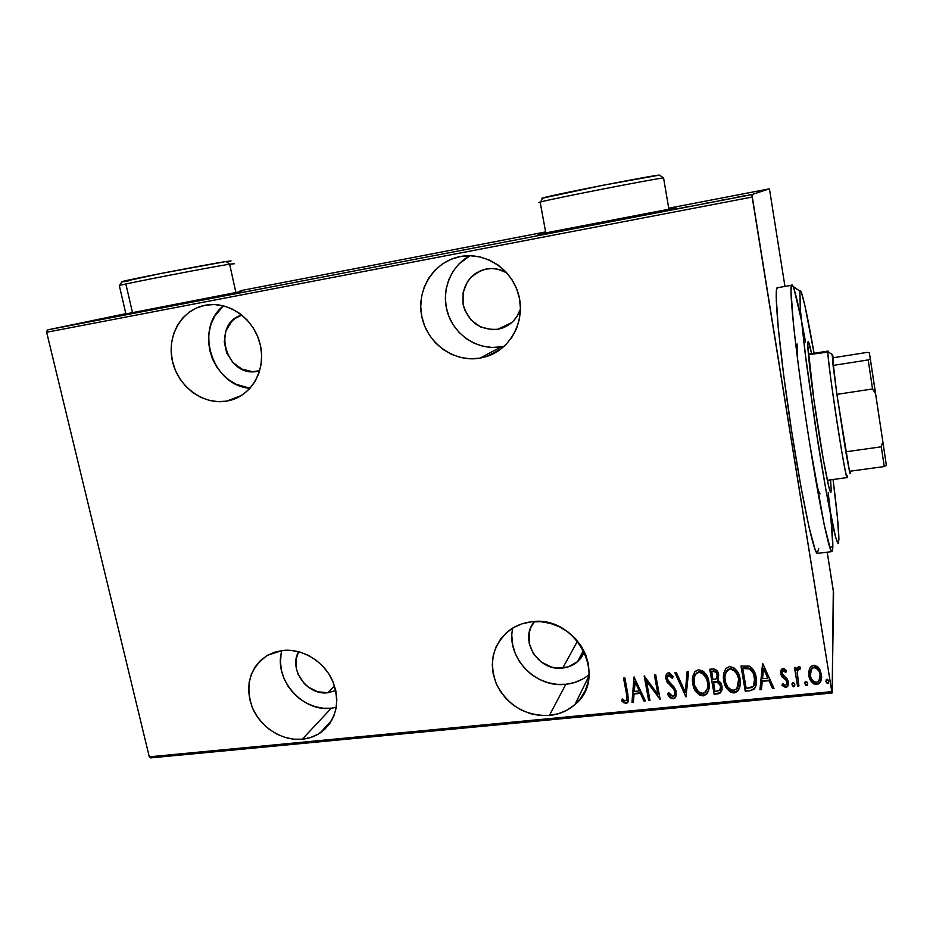 <?xml version="1.0" encoding="UTF-8"?>
<svg xmlns="http://www.w3.org/2000/svg" width="933" height="933" viewBox="0 0 933 933"><rect width="100%" height="100%" fill="white"/><g stroke="black" fill="none" stroke-linecap="round" stroke-linejoin="round"><path stroke-width="1.4" d="M511.914 636.504L512.753 645.17L515.284 653.636L519.413 661.567L524.987 668.693L531.798 674.734L539.589 679.469L548.068 682.711L556.919 684.344L565.818 684.297L549.362 715.471C525.676 716.101 508.135 705.873 496.741 684.799C488.239 662.605 492.717 644.26 510.188 629.74C516.369 625.413 523.366 622.778 531.18 621.833L522.06 623.815L513.675 627.512L506.351 632.796L500.356 639.432L495.924 647.175L493.195 655.712L492.274 664.728L493.184 673.883L495.889 682.816L500.275 691.225L506.176 698.77L513.383 705.185L521.629 710.223L530.597 713.698L539.962 715.471L549.362 715.471L558.459 713.687L566.891 710.176L574.343 705.068L580.513 698.537L585.154 690.84L588.082 682.268L589.166 673.148L588.361 663.83L585.691 654.698L581.247 646.102L575.218 638.382L567.824 631.851L559.38 626.778L550.213 623.337L540.685 621.67L531.18 621.833C575.999 614.38 609.156 677.533 574.938 704.555C567.731 710.818 559.217 714.456 549.362 715.471L565.818 684.297C574.693 683.329 582.46 680.099 589.12 674.606M281.043 654.476L280.506 662.593L281.556 670.827L284.145 678.874L288.192 686.431L293.51 693.219L299.925 698.992L307.202 703.517L315.051 706.643L323.191 708.229L331.308 708.217L302.257 739.228C282.128 741.21 260.4 727.32 252.272 707.401C244.738 684.81 249.939 667.387 267.876 655.118L282.419 650.488L274.22 652.319L266.745 655.782L260.284 660.739L255.082 667.002L251.327 674.302L249.146 682.385L248.633 690.91L249.776 699.587L252.551 708.065L256.832 716.043L262.465 723.215L269.229 729.326L276.891 734.131L285.16 737.467L293.72 739.181L302.257 739.228L310.444 737.571L317.966 734.283L324.544 729.478L329.909 723.32L333.839 716.054L336.183 707.949L336.836 699.318L335.775 690.502L333.023 681.848L328.684 673.696L322.946 666.36L316.019 660.156L308.182 655.304L299.738 652.004L291.038 650.383L282.419 650.488C301.965 648.155 323.658 661.1 332.428 680.484C340.638 702.386 336.568 719.856 320.217 732.883C314.864 736.452 308.881 738.563 302.257 739.228L331.308 708.217L336.277 707.377M226.696 401.132L241.565 395.417L226.696 401.132L235.058 398.764L242.732 394.647L249.403 388.933L254.826 381.819L258.768 373.585L261.065 364.535L261.637 355.03L260.435 345.443L257.508 336.137L252.96 327.495L246.988 319.844L239.804 313.511L231.711 308.741L223.022 305.697L214.1 304.52L205.365 305.219C228.118 300.718 253.403 318.188 259.852 343.041C266.593 367.847 253.135 394.018 231.081 400.129L226.696 401.132C203.289 405.249 178.11 386.67 172.465 361.293C166.482 335.973 181.608 309.593 205.26 305.231L196.886 307.808L189.271 312.123L182.716 318.001L177.48 325.22L173.725 333.489L171.602 342.481L171.182 351.869L172.465 361.293L175.416 370.389L179.894 378.833L185.749 386.309L192.758 392.536L200.665 397.283L209.167 400.362L217.949 401.668L226.696 401.132M501.161 346.819C478.979 350.691 455.654 336.312 448.12 314.304C440.423 292.367 449.893 266.395 469.952 255.712L458.791 264.132L453.018 271.41L448.761 279.713L446.172 288.729L445.344 298.117L446.289 307.528L448.983 316.602L453.298 324.999L459.094 332.416L466.138 338.574L474.186 343.239L482.921 346.236L492.029 347.449L501.161 346.819L479.97 358.167C453.974 362.727 426.964 343.239 421.774 316.369C416.188 289.568 433.938 261.415 460.249 256.552L450.884 259.362L442.312 264.016L434.836 270.325L428.76 278.046L424.282 286.851L421.576 296.426L420.736 306.386L421.774 316.369L424.643 326.002L429.25 334.912L435.408 342.796L442.883 349.339L451.409 354.307L460.657 357.502L470.302 358.808L479.97 358.167L489.312 355.578L497.942 351.146L505.546 345.023L511.82 337.431L516.52 328.661L519.436 319.028L520.462 308.928L519.529 298.747L516.672 288.892L512.019 279.76L505.721 271.69L498.059 265.03L489.312 260.027L479.842 256.89L470.022 255.712L460.389 256.528C485.347 251.642 512.217 269.357 518.736 295.225C525.547 321.01 510.701 348.907 486.758 356.499L479.97 358.167L501.161 346.819L504.368 346.155M702.234 672.553L704.135 672.098M661.707 211.628L676.028 208.584M539.157 234.183L675.912 207.872L539.099 234.405C537.116 234.719 537.14 234.638 539.157 234.183L545.77 232.76L539.157 234.183M241.752 291.388L118.783 315.307L241.752 291.388M486.256 269.019C493.475 267.759 500.31 269.031 506.771 272.821L497.872 269.24L492.064 268.529L485.568 269.159C468.716 274.734 461.264 286.629 463.211 304.823C468.646 322.293 480.168 330.434 497.802 329.256L511.657 322.62L497.802 329.256L492.041 329.676L480.763 327.04L471.212 320.206L464.832 310.211L463.141 304.473L463.095 292.6L467.445 281.696L471.107 277.124L475.573 273.404L480.693 270.663L486.256 269.019M520.462 309.021C517.104 318.829 510.643 325.325 501.079 328.486L497.802 329.256L503.354 327.693L508.497 325.034L513.01 321.372L516.73 316.847L520.462 309.021M259.677 370.774L257.415 371.287C226.124 378.297 210.741 323.798 241.799 315.039L235.314 318.316L231.361 321.803L225.891 331.005L224.27 341.968L226.731 353.036L232.888 362.54L241.81 369.071L252.178 371.637L259.677 370.774M335.775 690.525L327.915 692.741L334.539 685.93L327.915 692.741C307.295 695.843 288.297 669.264 298.607 651.689L296.193 658.85L296.496 669.159L298.128 674.244L304.041 683.318L308.1 686.956L317.652 691.785L327.915 692.741L335.775 690.525M584.501 651.969L577.457 661.777C573.27 665.311 568.349 667.387 562.704 668.028L577.574 641.053L562.704 668.028C538.061 671.748 518.34 639.327 534.527 621.565L530.912 627.384L529.256 632.481L529.186 643.35L533.384 653.718L541.21 662.033L551.496 667.06L557.094 668.075L568.127 666.908L577.585 661.672L581.247 657.753L584.501 651.969M516.311 287.994L517.582 291.341L516.311 287.994M833.297 590.519L827.209 552.196L833.577 592.852L832.166 692.986L833.297 590.519M784.898 286.058L769.748 190.752L784.898 286.058M831.804 691.645L149.292 756.826L46.65 332.253L752.173 197.061L831.804 691.645L751.928 194.577L47.303 329.944L125.85 313.663L47.303 329.944L751.928 194.577L769.352 188.839L751.928 194.577L752.173 197.061L46.65 332.253L47.303 329.944L46.65 332.253L149.292 756.826L831.804 691.645L832.166 692.986L831.804 691.645M809.506 668.856L808.736 672.192L809.238 677.16L811.255 681.475L813.576 683.784L816.352 684.589L819.034 683.714L820.795 681.37L821.705 677.486L819.792 669.404L817.763 666.838L814.392 665.287L812.211 665.695L809.786 668.226L808.911 675.62C809.424 680.53 812.048 683.504 816.772 684.565L820.014 682.723L821.518 674.372L818.777 667.911L813.634 665.311L810.509 667.072L809.506 668.856M797.54 686.105L798.928 685.977L797.225 672.11L798.03 669.777L799.978 669.346L800.456 667.282L799.371 666.803L797.89 667.235L796.327 670.162L795.872 667.433L794.484 667.573L797.54 686.105L794.613 667.562L797.54 686.105L798.928 685.977L797.144 673.358L798.065 669.731L799.978 669.346L800.456 667.282L798.975 666.792L797.412 667.713L796.327 670.162L795.872 667.433L794.484 667.573L797.54 686.105M782.95 668.401L780.781 670.477L780.816 674.302L782.192 677.043L786.309 680.414L787.055 683.131L785.854 685.184L784.513 685.195L782.6 683.609L781.936 685.417L785.761 687.574L787.849 686.105L788.478 682.769L787.347 679.096L782.134 673.778L782.88 670.804L785.819 672.413L786.531 670.722L784.035 668.588L781.422 669.229L780.664 673.568L781.679 676.367L786.309 680.414L787.009 682.14L786.461 684.694L785.341 685.312L782.6 683.609L781.936 685.417L785.761 687.574L787.51 686.606L788.385 681.906L787.347 679.096L782.717 674.979L782.029 673.346L782.495 671.119L783.277 670.687L785.819 672.413L786.531 670.722L782.95 668.401M750.155 690.712L754.051 689.254L755.987 685.755L756.418 679.714L754.82 672.751L752.185 668.261L749.339 666.139L740.965 666.069L745.257 691.19L750.155 690.712L745.35 690.642L750.155 690.712L754.505 688.787C756.511 685.393 757.06 681.696 756.15 677.673C755.707 672.81 753.444 668.973 749.339 666.139L740.965 666.069L745.257 691.19L741.152 666.057L745.35 690.642L750.155 690.712M714.118 694.21L720.486 692.881L722.025 689.779L721.99 686.245L720.708 682.699L717.78 680.169L718.702 675.387L716.871 670.535L713.873 668.926L709.756 669.253L714.118 694.21L709.978 669.229L714.118 694.21L718.282 693.814L720.731 692.624L721.99 686.245L717.78 680.169L718.597 674.676C718.2 671.049 716.229 669.148 712.707 668.961L709.756 669.253L714.118 694.21M686 696.951L688.601 671.422L687.143 671.562L685.323 692.158L676.378 672.67L674.921 672.81L686 696.951L675.317 672.775L686 696.951L688.601 671.422L687.143 671.562L685.323 692.158L676.378 672.67L674.921 672.81L686 696.951M649.974 700.45L646.452 681.09L660.167 699.458L655.701 674.769L654.383 674.909L657.905 694.374L644.178 675.947L648.668 700.578L649.974 700.45L646.452 681.09L660.167 699.458L655.701 674.769L654.383 674.909L657.905 694.374L644.178 675.947L648.668 700.578L649.974 700.45M626.568 694.385L626.684 700.147L625.075 700.846L622.264 698.992L621.821 700.951L623.652 702.654L626.3 703.365L627.991 702.036L628.55 699.598L624.853 677.918L623.547 678.058L626.778 693.849L623.862 678.023L626.778 693.849L626.381 700.543L624.562 700.648L622.264 698.992L621.821 700.951L625.985 703.412L627.442 702.771L627.909 694.502L624.853 677.918L623.547 678.058L626.568 694.385M634.008 676.985L631.991 702.199L633.414 702.059L634.055 694L640.423 693.371L643.957 701.033L645.379 700.893L634.008 676.985L631.991 702.199L633.414 702.059L634.055 694L640.423 693.371L643.957 701.033L645.379 700.893L634.008 676.985M674.909 694.082L675.119 691.283L674.092 695.621L672.716 696.31L668.634 692.519L667.562 693.895C668.576 696.624 670.43 698.281 673.136 698.84L675.049 697.861L676.063 695.995L676.017 690.63L673.766 686.606L668.215 681.137L667.118 677.696L668.809 675.375L672.261 678.268L673.241 676.612L669.299 672.856L667.596 673.101L665.999 675.282L665.765 678.046L666.873 681.801L673.603 688.939L675.025 692.531L674.442 695.19L672.716 696.31L670.745 695.447L668.634 692.519L667.562 693.895L671.224 698.42L673.311 698.292C670.675 697.767 668.844 696.193 667.841 693.534L670.314 697.068M692.834 683.772L694.817 689.779L698.992 694.758L703.167 695.925L706.806 693.954L708.905 689.3L708.905 682.046L706.922 675.935L702.689 670.897L698.444 669.766L694.84 671.818L692.636 677.533L692.986 683.236L693.184 675.002L692.834 683.772C693.557 690.292 697.009 694.35 703.167 695.925L706.573 694.222C709.103 690.607 709.885 686.548 708.905 682.046C708.205 675.399 704.707 671.305 698.444 669.766L695.248 671.363C692.624 675.025 691.82 679.166 692.834 683.772M739.846 686.711L737.875 690.49L734.294 692.368L737.77 691.038C740.231 687.423 740.989 683.388 740.044 678.944C739.356 672.25 735.845 668.133 729.513 666.582L726.142 668.343C723.588 672.017 722.795 676.133 723.775 680.682L726.889 688.589L729.956 691.738L733.07 692.916L735.262 692.706L737.863 690.933L739.741 687.248L740.37 683.143L738.936 674.792L736.918 670.909L733.805 667.725L729.513 666.582L725.862 668.658L723.786 673.381L723.775 680.682L723.926 672.751M762.553 663.864L759.94 689.755L761.433 689.615L762.273 681.335L768.955 680.682L772.512 688.542L774.017 688.391L762.891 663.83L759.94 689.755L761.433 689.615L762.273 681.335L768.955 680.682L772.512 688.542L774.017 688.391L762.891 663.83L759.94 689.755L762.576 663.864M792.035 684.834L793.073 686.618L794.391 686.49L794.811 684.554L793.773 682.769L792.455 682.898L792.035 684.834L792.035 683.761L793.773 686.805L794.461 686.408L794.811 684.554L793.073 682.583L792.035 684.834M807.628 684.099L806.637 685.557L807.686 683.306L805.949 681.323L805.237 681.731L804.899 683.574L805.937 685.37L807.255 685.242L807.5 682.629L806.124 681.323L804.899 683.574L804.887 682.583M825.892 681.533L827.268 683.481L828.609 682.606L828.516 680.577L827.314 679.294L826.323 679.586L825.892 681.533L827.629 683.516L828.364 683.073L828.702 681.253L826.953 679.271L825.892 681.533M150.703 757.888L832.166 692.986L150.703 757.888L149.292 756.826L150.703 757.888M392.187 261.532L545.618 231.92L392.187 261.532M668.716 208.211L769.352 188.839L769.748 190.752L769.352 188.839L668.716 208.211M240.143 290.746L395.382 260.913L240.143 290.746M734.877 197.633L745.595 195.615L734.877 197.633M718.608 200.898L726.282 199.265L718.608 200.898M708.66 202.636L703.109 203.861L708.66 202.636M669.742 210.287L679.76 208.222L669.742 210.287M632.609 217.424L643.502 215.15L632.609 217.424M603.663 222.987L615.104 220.561L603.663 222.987M566.576 230.101L581.9 226.941L566.576 230.101M545.887 234.008L538.539 235.478L545.887 234.008M675.912 207.872L668.844 208.957L675.912 207.872M560.01 231.151L548.068 233.658L560.01 231.151M590.181 225.576L598.31 223.815L590.181 225.576M615.034 220.689L631.734 217.436L615.034 220.689M689.779 206.216L679.83 208.351L689.779 206.216M713.407 201.878L716.276 201.33L713.407 201.878M726.655 199.335L729.536 198.776L726.655 199.335M748.289 195.184L751.182 194.624L748.289 195.184M561.853 231.011L560.336 231.081L561.853 231.011M559.182 231.349L554.622 232.329L559.182 231.349M576.757 228.107L570.553 229.168L576.757 228.107M624.912 218.695L616.165 220.503L624.912 218.695M637.437 216.293L642.079 215.418L637.437 216.293M635.828 216.701L641.729 215.593L635.828 216.701M656.61 212.584L646.592 214.625L656.61 212.607M656.331 212.654L647.805 214.403L656.331 212.654M666.442 210.893L678.314 208.502L666.442 210.893M689.405 206.321L685.603 207.138L689.405 206.321M724.929 199.51L721.454 200.21L724.929 199.51M739.659 196.7L734.049 197.854L739.659 196.7M628.294 701.313L625.985 703.412L622.043 700.403L621.821 700.951L622.346 699.062L622.043 700.403L624.97 702.701L626.836 702.736L628.294 701.313M626.953 699.505L626.789 693.86M627.221 696.543L627.303 697.452M645.146 700.391L643.957 701.033L640.621 692.834L634.265 693.464L640.621 692.834L644.155 700.485L645.146 700.391M633.449 701.523L631.991 702.199L634.172 676.973L632.201 701.651L633.449 701.523M635.245 681.195L639.292 690.921L634.265 691.411L635.245 681.195M649.881 699.925L648.668 700.578L644.47 675.947L648.855 700.03L649.881 699.925M658.092 693.825L654.663 674.886L658.092 693.825M660.074 698.934L646.651 680.565L660.074 698.934M673.964 689.452L674.944 691.831L674.139 688.916L670.687 685.242L673.964 689.452M667.422 682.664L670.687 685.242L667.422 682.664L666.069 678.454L667.422 682.664M671.76 676.787L668.809 675.375L672.261 678.268L673.241 676.612L668.518 672.821L667.002 673.533L665.894 678.979L666.15 674.839M675.819 696.438L673.136 698.84L674.956 697.966L676.273 691.726L667.2 678.734L667.818 675.842L668.984 674.851L667.48 676.157L668.984 674.851M671.375 697.861L672.331 698.234M672.821 698.304L674.372 697.977M674.956 697.966L675.224 697.313M669.276 674.851L671.293 676.18M665.987 675.655L665.905 676.6M665.94 677.521L667.935 682.559M668.296 682.968L670.699 685.254M671.632 686.093L673.778 688.414M674.477 689.475L674.967 690.665M675.119 691.283L675.2 691.994M675.2 692.671L674.921 694.035M685.475 691.621L687.259 671.55L685.475 691.621M708.777 689.755L706.713 693.674L703.307 695.377C697.161 693.802 693.709 689.755 692.986 683.236L694.968 689.242L699.132 694.21M700.741 695.05L705.36 694.747L708.042 691.68M707.517 680.775L707.82 682.49M707.925 683.341L707.96 685.044M707.879 686.233L707.704 687.364M707.529 688.099L707.692 681.638C707.074 676.297 704.217 673.008 699.109 671.795L700.893 671.958L704.135 674.046M694.479 676.6L695.307 674.594M696.135 673.416L698.665 671.853M705.103 675.189L707.331 679.959M698.957 672.32C704.077 673.533 706.946 676.822 707.564 682.175L707.564 682.175C708.345 685.755 707.727 688.962 705.71 691.808L702.666 693.382C697.627 692.169 694.793 688.916 694.164 683.621C693.347 679.912 694.024 676.6 696.216 673.696L699.109 671.795L702.386 673.253L706.643 678.839L707.785 683.877L707.307 688.916L704.345 692.881L701.779 693.394L698.549 691.936L694.537 685.288L694.397 676.891L695.983 673.941L698.957 672.32M699.109 671.795L696.368 673.171L694.42 676.822M718.55 678.384L718.282 679.037M722.025 689.744L720.859 692.076L718.282 693.814L714.246 693.662L719.6 692.974L722.014 689.814M714.421 681.638L718.655 682.256M715.868 681.533L717.314 681.65L720.824 686.361M719.6 683.154L720.603 685.16M720.847 686.851L719.588 690.49L715.016 691.528L713.395 682.256L717.185 682.186L720.754 685.837L719.798 690.292L715.016 691.528L713.523 681.72L718.527 682.781L720.253 685.044L720.649 688.402M717.279 676.891L717.384 674.326C717.08 672.075 715.798 670.967 713.535 670.979L713.407 671.503C715.669 671.492 716.952 672.611 717.255 674.851L716.474 678.653L712.952 679.702L711.681 671.165L715.751 671.387M716.229 671.783L717.232 673.649M717.477 675.165L717.454 676.017M719.914 689.755L720.754 685.837M713.407 671.503L716.101 672.308L717.349 676.122L716.322 678.792L712.952 679.702L711.552 671.69L713.407 671.503M723.775 680.682C724.486 687.259 727.95 691.33 734.178 692.916L734.294 692.368C728.067 690.782 724.603 686.711 723.891 680.157L723.775 680.682M723.903 672.845L723.623 678.058L724.999 684.239L727.005 688.053L730.072 691.201M731.694 692.041L736.359 691.738L739.088 688.636M739.006 680.25L738.761 684.356L738.784 678.536C738.19 673.16 735.309 669.859 730.142 668.634L730.026 669.159C735.192 670.384 738.085 673.696 738.679 679.072L738.913 679.399M738.784 678.536L736.895 688.624L733.676 690.362C728.58 689.137 725.734 685.872 725.128 680.542C724.335 676.903 724.988 673.626 727.087 670.71L730.026 669.159L727.215 670.186L725.244 674.326L726.282 671.457M727.134 670.279L729.688 668.693M730.586 668.599L735.216 670.897L738.621 677.708M756.325 684.087L754.599 688.239L751.31 690.012M754.132 688.706L755.683 686.361M750.33 668.728L753.141 671.982L754.867 677.265C754.505 673.241 752.558 670.186 749.024 668.086L742.866 667.993L748.931 668.611C752.476 670.71 754.424 673.778 754.785 677.801L753.432 686.373L746.178 688.484L742.773 668.518L745.245 667.771L749.712 668.378M753.514 685.825L754.867 677.265L754.984 682.361M773.784 687.878L772.512 688.542L769.037 680.134L762.354 680.798L769.037 680.134L772.582 687.994L773.784 687.878M761.491 689.067L760.022 689.219L761.491 689.067M763.626 668.191L767.824 678.163L762.529 678.688L763.626 668.191M782.204 671.224L783.743 670.174L785.866 671.877L786.414 670.594L785.819 672.413L783.347 670.151L782.041 672.122M788.49 683.737L787.569 686.058L785.761 687.574L782.087 684.997L785.528 687.05L787.394 686.268L788.245 684.775M787.079 682.851L786.367 679.865L781.679 676.367L780.664 673.568L780.618 671.189L781.737 675.83L786.962 681.148M794.858 685.055L793.773 686.805L792.607 685.568M793.447 686.221L794.636 685.65M800.024 668.809L800.386 667.247L799.978 669.346L799.138 668.564L798.1 669.206L797.214 672.203L798.823 668.646M798.835 685.44L797.575 685.557L798.835 685.44M804.899 683.574L806.637 685.557L804.899 683.574M804.887 682.571L805.459 684.321M806.299 684.974L807.5 684.402M811.278 680.927L813.599 683.236L817.611 683.877L820.387 681.65L821.716 676.938L820.037 682.175L816.795 684.017C812.072 682.956 809.459 679.982 808.946 675.084L808.748 672.063M808.759 673.369L810.427 679.574M820.212 674.582L820.27 675.177M820.27 676.367L820.142 673.988C819.722 670.221 817.693 667.911 814.031 667.072L816.492 667.713L818.323 669.486M810.206 672.576L810.287 671.725M810.66 670.244L812.305 667.76L814.008 667.596C817.67 668.448 819.71 670.757 820.119 674.536L819.011 680.74L816.398 682.291C812.748 681.51 810.719 679.247 810.31 675.504L811.558 669.019L814.031 667.072L811.582 668.495L810.194 672.833M818.987 670.524L819.885 672.81M820.025 673.393L820.142 673.988M828.621 682.058L827.629 683.516L826.416 682.28M827.268 682.933L828.481 682.361M639.292 690.921L634.265 691.411L635.035 681.72L639.292 690.921M738.679 679.072L738.4 685.86L737.21 688.239L734.563 690.187L731.029 689.895L727.693 686.933L725.489 682.221L724.859 677.113L726.166 671.982L729.583 669.218L733.49 670.104L737.035 674.116L738.679 679.072M742.773 668.518L749.607 668.891L753.666 673.778L754.902 682.909L754.132 685.312L751.975 687.493L746.178 688.484L742.773 668.518M767.824 678.163L762.529 678.688L763.544 668.728L767.824 678.163M820.119 674.536L820.107 678.081L818.579 681.242L816.398 682.291L813.938 681.696L811.465 678.932L810.427 676.087L811.127 669.684L813.378 667.725L815.909 667.923L818.964 671.06L820.119 674.536M223.465 305.802L214.695 316.252L211.08 324.066L209.015 332.58L208.56 341.455L209.738 350.365L212.491 358.96L216.701 366.937L222.229 374.005L228.865 379.871L236.352 384.349L250.032 388.256C212.549 386.017 193.761 328.696 223.465 305.802M281.906 650.546C273.077 678.513 302.012 712.299 331.308 708.217M512.8 628.026C505.733 656.902 535.355 688.379 565.818 684.297L574.436 682.559L582.414 679.189M801.272 319.681L793.983 288.81C792.817 285.288 791.965 284.122 791.464 285.3L777.014 287.807L791.464 285.3L799.838 291.131C800.234 289.965 800.957 291.014 801.995 294.303C804.864 303.913 808.899 323.576 814.077 353.292L804.911 305.697L801.669 293.335L800.269 290.664L799.838 291.131L800.572 312.298L806.252 361.876L815.629 427.617L825.973 490.268L835.49 536.743L838.032 543.566L838.895 539.286L838.394 543.531C837.577 543.356 836.271 539.752 834.464 532.696C830.452 515.821 824.201 481.778 817.716 441.041L804.957 351.764L800.304 309.278L799.838 291.131L791.464 285.3L790.986 291.294L793.412 323.786C796.689 354.832 802.812 400.07 809.692 443.653L824.131 524.428L830.498 549.432C831.816 552.044 832.609 551.193 832.842 546.866L832.038 551.601C829.39 554.074 817.914 498.024 806.847 425.32C795.744 352.639 789.05 289.44 791.464 285.3L777.014 287.807C773.947 292.052 780 355.17 791.102 427.629C802.158 500.111 814.264 555.905 817.565 553.374L832.038 551.601M807.873 342.224L808.106 341.676C808.724 341.571 809.902 345.572 811.64 353.677L808.421 341.863L807.78 345.525L813.914 399.837L823.303 459.339L828.959 487.399L830.137 491.329L830.895 492.321L831.198 490.42L830.848 492.344C829.495 493.51 823.314 462.208 817.238 422.486C811.15 382.798 806.963 346.33 807.873 342.224M830.615 479.819L831.198 490.42L830.615 479.819M829.717 547.251L832.842 546.866L829.717 547.251M793.097 286.431C795.919 293.522 800.071 312.077 805.541 342.096M828.189 492.706C831.338 519.203 832.889 537.256 832.842 546.866M838.895 539.286L837.519 518.433L833.064 479.492C836.749 508.555 838.697 528.335 838.895 538.819L838.895 539.286M777.597 287.329L776.536 289.592L776.221 297.149L778.25 327.751L783.697 375.358L791.72 431.711L800.782 485.871L809.109 527.565L815.267 550.085L817.238 553.351L818.707 548.592M797.05 343.985L797.552 359.205M816.27 482.104L815.5 478.606C817.728 488.939 819.244 494 820.037 493.79M832.854 546.353L830.708 515.436M827.314 480.273L847.141 477.579C845.881 483.317 826.65 357.269 827.921 351.578L832.108 354.505L833.309 357.747L832.458 354.377L833.064 365.444L833.309 357.747L867.072 352.394L869.334 352.674L882.816 441.566L881.277 446.814L884.274 466.547L849.473 471.293L884.274 466.547L881.277 446.814L845.788 451.794L836.878 394.367L872.542 388.968L875.586 393.598L882.816 441.566L881.277 446.814L845.788 451.794L836.878 394.367L845.788 451.794L849.473 471.293L850.173 473.544L850.336 472.203C850.406 474.279 850.115 473.976 849.473 471.293L836.878 394.367L832.108 354.505L827.921 351.578C827.559 355.438 832.108 390.647 837.566 425.693C843.024 460.82 847.526 483.854 847.269 476.098L847.234 475.398M828.516 351.998L808.398 354.703L828.038 351.065L808.351 354.202M850.336 472.203L850.29 471.188L850.336 472.203M833.064 365.444L833.309 357.747L867.072 352.394L869.334 352.674L870.326 358.913L868.18 359.928L833.064 365.444L836.878 394.367L872.542 388.968L868.18 359.928L833.064 365.444M884.274 466.547L886.35 465.217L882.816 441.566L886.35 465.217L884.274 466.547M868.18 359.928L872.542 388.968L875.586 393.598L870.326 358.913L868.18 359.928M659.713 175.287L663.573 177.981L668.926 209.4L663.573 177.981C659.281 177.76 549.479 199.23 540.125 202.099C538.399 202.578 538.423 202.706 540.195 202.484C538.306 202.718 538.399 202.554 540.464 202.006C551.426 198.834 659.386 177.76 663.573 177.981L659.771 175.264M540.125 202.099L545.863 233.227L540.219 202.484M541.653 198.391L602.31 185.387L659.456 175.112C655.281 174.786 553.724 194.635 543.216 197.819C541.257 198.367 541.14 198.542 542.866 198.356M230.591 261.147L225.996 261.532L229.646 264.179L234.416 263.712M132.556 312.847L126.037 284.763M234.23 263.771L229.646 264.179L235.897 292.6L229.646 264.179C209.808 267.27 124.754 283.725 119.307 285.533L119.529 285.463C126.165 283.445 210.042 267.235 229.646 264.179L225.996 261.532L231.057 260.902M128.124 281.043L123.844 281.708M121.815 281.953L160.966 273.474L225.996 261.532C207.348 264.331 128.404 279.573 122.036 281.614L121.815 281.953M230.451 261.193L227.827 261.858M589.05 675.819L574.938 704.555M331.868 720.171L320.217 732.883M501.814 348.347L486.758 356.499M577.457 661.777L583.603 650.161M540.464 202.006L543.216 197.819M125.943 314.071L119.307 285.533M119.529 285.463L122.036 281.614"/></g></svg>
